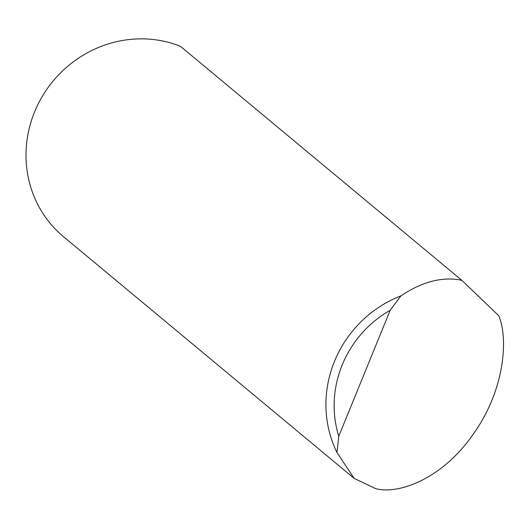 <?xml version="1.0" encoding="UTF-8"?>
<svg xmlns="http://www.w3.org/2000/svg" width="528" height="528" viewBox="0 0 528 528"><rect width="100%" height="100%" fill="white"/><g stroke="black" fill="none" stroke-linecap="round" stroke-linejoin="round"><path stroke-width="0.79" d="M354.13 478.361L63.518 236.689A113.111 107.514 -50.3 0 1 34.571 111.936A113.111 107.514 -50.3 0 1 178.372 45.494A113.111 107.514 -50.3 0 1 180.391 46.273L461.934 280.401L498.762 315.744C508.556 338.705 504.788 390.753 472.553 435.171C440.939 480.17 397.056 494.861 375.395 488.519L354.13 478.361L336.97 452.496A113.111 107.514 -50.3 0 1 400.877 295.891C421.898 281.846 441.758 276.573 460.462 280.071L461.934 280.401M400.877 295.891L390.172 310.292L338.765 436.26L336.97 452.496M390.172 310.292A106.326 101.066 129.7 0 0 338.765 436.26"/></g></svg>
